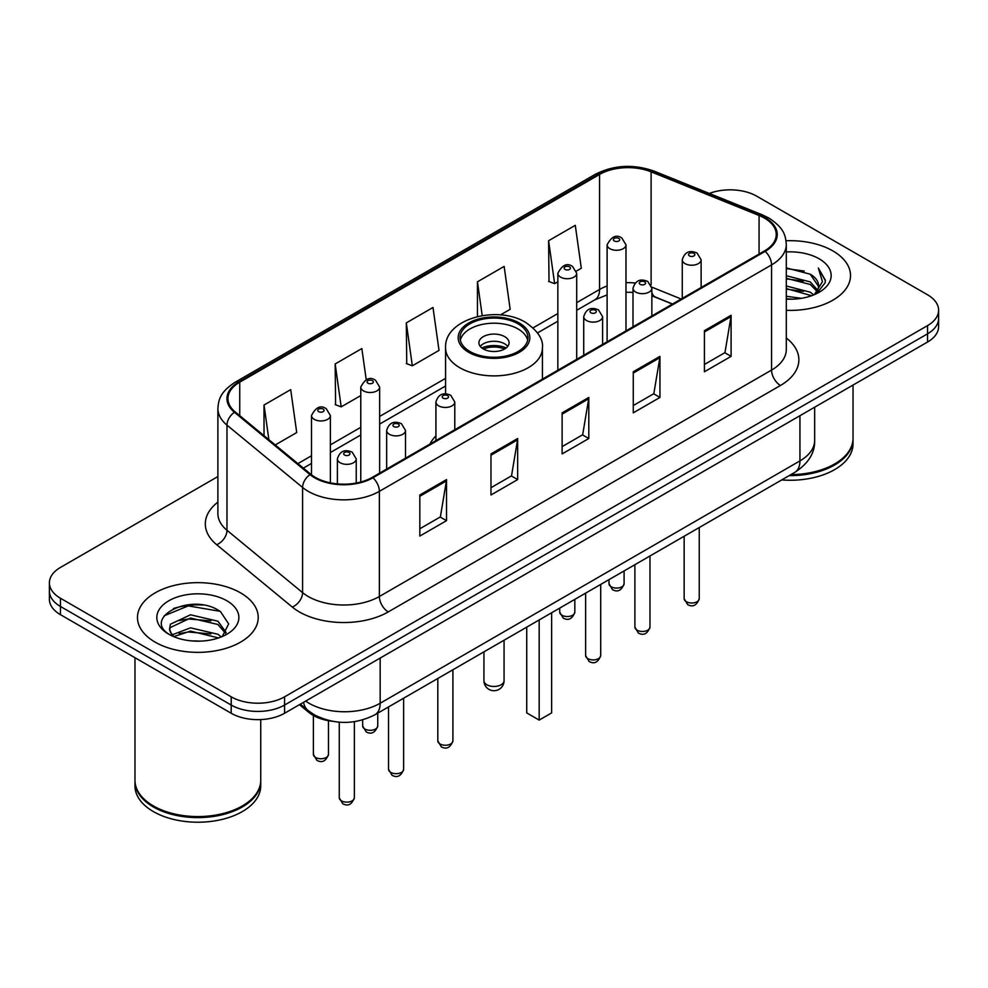 <?xml version="1.0" encoding="UTF-8"?>
<svg xmlns="http://www.w3.org/2000/svg" width="988" height="988" viewBox="0 0 988 988"><rect width="100%" height="100%" fill="white"/><g stroke="black" fill="none" stroke-linecap="round" stroke-linejoin="round"><path stroke-width="1.48" d="M435.918 435.844A66.653 38.483 0 0 0 429.953 444.057M672.383 304.094L652.994 296.252A50.314 29.047 0 0 0 651.858 295.807L655.612 297.129A22.638 10.596 -68 0 1 651.858 292.436M332.227 721.252A37.729 21.785 180 0 1 308.812 712.397L299.438 704.666M202.886 605.027A50.314 29.047 0 0 0 173.443 608.534M217.891 476.549L60.453 567.433A37.729 21.785 0 0 0 49.4 582.846L49.4 599.271A37.729 21.785 0 0 0 60.453 614.672L231.204 713.262A37.729 21.785 0 0 0 284.569 713.262L927.547 342.033A37.729 21.785 0 0 0 938.6 326.633L938.6 318.42A37.729 21.785 0 0 1 927.547 333.821A37.729 21.785 0 0 0 938.6 318.42L938.6 310.195A37.729 21.785 0 0 0 927.547 294.795L756.796 196.217A37.729 21.785 0 0 0 709.335 193.438M49.4 582.846A37.729 21.785 0 0 0 60.453 598.246L231.204 696.824A37.729 21.785 0 0 0 284.569 696.824L284.569 705.049L927.547 333.821L284.569 705.049A37.729 21.785 0 0 1 231.204 705.049A37.729 21.785 0 0 0 284.569 705.049L284.569 713.262M60.453 598.246L60.453 606.459L231.204 705.049L60.453 606.459A37.729 21.785 0 0 1 49.4 591.059A37.729 21.785 0 0 0 60.453 606.459L60.453 614.672M832.835 250.903A60.367 34.852 0 0 0 786.04 240.763A60.367 34.852 0 0 1 832.835 250.903A60.367 34.852 0 0 1 850.52 275.541A60.367 34.852 0 0 0 832.835 250.903M240.541 592.849A60.367 34.852 0 0 0 174.753 585.304A60.367 34.852 0 0 0 137.48 617.5A60.367 34.852 0 0 0 155.165 642.151A60.367 34.852 0 0 0 220.954 649.696A60.367 34.852 0 0 0 258.226 617.5A60.367 34.852 0 0 0 240.541 592.849A60.367 34.852 0 0 0 174.753 585.304A60.367 34.852 0 0 0 137.48 617.5A60.367 34.852 0 0 0 155.165 642.151A60.367 34.852 0 0 0 220.954 649.696A60.367 34.852 0 0 0 258.226 617.5A60.367 34.852 0 0 0 240.541 592.849M764.44 218.089A40.249 23.23 180 0 1 776.235 234.514A40.249 23.23 180 0 1 764.44 250.952L372.254 477.377A40.249 23.23 180 0 1 310.825 474.277L235.23 411.947A40.249 23.23 180 0 1 227.944 398.621A40.249 23.23 180 0 1 239.738 382.183L599.568 174.444A40.249 23.23 180 0 1 651.104 171.838L759.068 215.483A40.249 23.23 180 0 1 764.44 218.089M765.157 217.669A41.249 23.823 0 0 0 759.649 215.001L651.685 171.356A41.249 23.823 0 0 0 598.851 174.024L239.022 381.776A41.249 23.823 0 0 0 234.403 412.28L309.997 474.611A41.249 23.823 0 0 0 372.958 477.784L765.157 251.36A41.249 23.823 0 0 0 765.157 217.669M419.826 494.988L419.826 536.064L446.514 520.664L446.514 479.588L419.826 494.988M419.826 528.778L440.376 516.909L446.403 480.946A10.065 5.805 -120 0 0 446.514 479.588M440.203 517.02L446.514 520.664M490.974 453.912L490.974 494.988L517.65 479.588L517.65 438.511L490.974 453.912M490.974 487.702L511.525 475.846L517.551 439.87A10.065 5.805 -120 0 0 517.65 438.511M511.339 475.944L517.65 479.588M704.419 330.684L704.419 371.76L731.095 356.359L731.095 315.283L704.419 330.684M704.419 364.473L724.97 352.617L730.984 316.642A10.065 5.805 -120 0 0 731.095 315.283M724.784 352.716L731.095 356.359M633.271 371.76L633.271 412.836L659.947 397.435L659.947 356.359L633.271 371.76M633.271 405.549L653.821 393.693L659.836 357.718A10.065 5.805 -120 0 0 659.947 356.359M653.636 393.792L659.947 397.435M562.123 412.836L562.123 453.912L588.799 438.511L588.799 397.435L562.123 412.836M562.123 446.625L582.673 434.769L588.7 398.794A10.065 5.805 -120 0 0 588.799 397.435M582.488 434.868L588.799 438.511M786.3 310.331A60.367 34.852 0 0 0 850.52 275.541A60.367 34.852 0 0 1 786.3 310.331M284.569 696.824L927.547 325.608A37.729 21.785 0 0 0 938.6 310.195M275.257 444.946L296.721 432.546L290.694 389.63L264.018 405.031L264.018 435.683M500.422 314.937L510.166 309.318L504.139 266.402L477.463 281.802L477.463 316.568M576.375 271.095L581.302 268.242L575.288 225.326L548.599 240.726L549.032 281.555M366.215 379.676L361.843 348.554L335.167 363.954L335.599 404.784M406.315 322.878L412.329 365.795L439.018 350.394L432.991 307.478L406.315 322.878L406.747 363.708M412.329 365.795L406.315 363.547M477.463 281.802L482.206 315.617M548.599 240.726L554.626 283.642L557.85 281.79M554.626 283.642L548.599 281.395M335.167 363.954L341.193 406.871L360.768 395.571M341.193 406.871L335.167 404.623M264.018 405.031L268.884 439.697M790.919 474.611A62.886 36.309 0 0 0 834.613 463.977A62.886 36.309 0 0 0 853.027 438.314L853.027 385.061M790.647 474.759A62.256 35.939 0 0 0 834.168 464.237A62.256 35.939 0 0 0 834.391 464.113M789.14 475.636A62.886 36.309 0 0 0 853.027 439.339A62.886 36.309 0 0 0 853.027 438.82M781.693 479.933A62.886 36.309 0 0 0 853.027 443.958L853.027 439.339M786.3 296.264L801.28 298.327M786.3 298.833L793.031 299.154M786.3 286.001L810.246 292.176L813.729 294.918M786.3 288.57L811.63 295.708M786.3 275.726L810.246 281.901L817.595 290.089M786.3 278.295L810.246 284.47L816.94 291.312M813.877 294.856A28.43 16.413 0 0 0 818.583 285.816A28.43 16.413 0 0 0 810.246 274.207L818.558 286.434M786.3 299.117A41.014 23.675 0 0 0 819.151 292.287A41.014 23.675 0 0 0 819.151 258.807A41.014 23.675 0 0 0 786.3 251.965M810.246 274.207L786.3 267.909M816.656 293.609L825.116 282.79L825.388 280.259L818.336 268.044L822.448 281.704L814.334 294.659M818.336 268.044L825.375 280.74M786.3 268.6L804.207 271.045M786.3 278.875L803.355 281.061M786.3 289.138L803.355 291.337M518.008 323.805A33.963 19.599 0 0 0 481.008 319.556A33.963 19.599 0 0 0 460.038 337.674A33.963 19.599 0 0 0 469.992 351.53A33.963 19.599 0 0 0 506.992 355.779A33.963 19.599 0 0 0 527.963 337.674A33.963 19.599 0 0 0 518.008 323.805M527.666 340.23A33.963 19.599 0 0 0 518.008 328.942A33.963 19.599 0 0 0 483.095 324.237A33.963 19.599 0 0 0 460.334 340.23M526.728 627.133L526.728 712.904L539.176 720.091L551.625 712.904L551.625 612.758M539.176 720.091L539.176 619.945M504.67 336.636A15.092 8.719 0 0 0 488.22 334.747A15.092 8.719 0 0 0 478.908 342.799A15.092 8.719 0 0 0 483.33 348.962A15.092 8.719 0 0 0 499.78 350.851A15.092 8.719 0 0 0 509.092 342.799A15.092 8.719 0 0 0 504.67 336.636M507.746 346.393A15.092 8.719 0 0 0 504.67 343.824A15.092 8.719 0 0 0 480.254 346.393M481.811 347.937A20.118 11.621 180 0 1 505.313 347.566L505.313 348.579M483.453 349.036A17.611 10.164 180 0 1 503.497 348.616L505.313 347.566M503.201 349.715L503.497 348.616M242.097 806.072A62.256 35.939 0 0 1 241.875 806.196A62.256 35.939 0 0 1 153.832 806.196L153.387 805.936A62.886 36.309 0 0 0 242.319 805.936A62.886 36.309 0 0 0 260.733 780.261L260.733 719.573M134.973 780.779A62.886 36.309 0 0 0 134.973 781.298A62.886 36.309 0 0 0 153.387 806.961A62.886 36.309 0 0 0 221.917 814.841A62.886 36.309 0 0 0 260.733 781.298A62.886 36.309 0 0 0 260.733 780.779M134.973 781.298L134.973 785.917A62.886 36.309 0 0 0 153.387 811.593A62.886 36.309 0 0 0 221.917 819.46A62.886 36.309 0 0 0 260.733 785.917L260.733 781.298M190.98 640.841L200.564 641.126M172.184 634.827L190.499 627.837L217.953 634.259L221.287 636.927M173.863 636.581L190.499 631.097L218.558 637.939M172.468 636.099L169.528 629.208A28.43 16.413 0 0 0 174.123 636.803M169.528 629.208L170.393 624.231L190.499 614.795L217.953 621.217L226.129 632.505M169.603 629.603L170.393 627.491L190.499 618.056L217.953 624.478L225.486 633.345M222.251 636.531L228.673 623.91L220.546 611.671C191.783 590.985 140.642 618.241 170.171 634.951L170.319 635.049M226.845 600.753A41.014 23.675 0 0 0 168.849 600.753A41.014 23.675 0 0 0 168.849 634.247A41.014 23.675 0 0 0 226.845 634.247A41.014 23.675 0 0 0 226.845 600.753M134.973 657.699L134.973 780.261A62.886 36.309 0 0 0 153.387 805.936L153.832 806.196M164.181 615.783L188.251 605.903L219.991 611.3M179.223 620.588L188.251 618.945L210.913 620.884M179.223 633.629L188.251 631.987L210.913 633.925M172.023 634.617L172.715 634.296M308.812 711.113L308.812 712.397M305.638 701.085A50.314 29.047 0 0 0 309.022 703.246A50.314 29.047 0 0 0 380.17 703.246L799.934 460.902A50.314 29.047 0 0 0 814.668 440.364C815.038 452.85 808.382 463.533 794.723 472.412L374.958 714.769A25.157 14.524 60 0 0 380.17 703.246L380.17 658.057M799.934 415.713L799.934 460.902A25.157 14.524 60 0 1 794.723 472.412M303.6 702.27A25.157 16.821 129.5 0 0 307.984 710.446L300.34 704.148M927.547 342.033L927.547 325.608M231.204 713.262L231.204 696.824M786.3 338.019A62.886 36.309 180 0 1 780.458 385.468L388.259 611.905A12.572 7.262 60 0 1 379.367 596.505L771.566 370.068A50.314 29.047 0 0 0 786.3 349.53L786.3 244.369A50.314 29.047 180 0 1 771.566 264.908A12.572 7.262 -120 0 0 765.157 251.36M388.259 611.905A62.886 36.309 180 0 1 299.327 611.905A62.886 36.309 180 0 1 292.275 607.052L216.681 544.721A62.886 36.309 180 0 1 217.891 502.114M308.219 596.505A50.314 29.047 0 0 0 379.367 596.505L379.367 491.345A50.314 29.047 180 0 1 302.587 487.467L226.981 425.136A50.314 29.047 180 0 1 217.891 408.476L217.891 513.637A50.314 29.047 0 0 0 226.981 530.284L302.587 592.627A50.314 29.047 0 0 0 308.219 596.505M786.3 244.369C785.485 235.724 784.682 228.537 768.96 218.076L762.341 214.865A12.572 5.891 112 0 0 759.649 215.001M762.341 214.865L654.377 171.22C633.543 163.847 613.77 164.922 595.06 174.431A12.572 7.262 60 0 1 598.851 174.024M239.022 381.776A12.572 7.262 -120 0 0 235.23 382.183C219.978 392.187 218.583 399.708 217.891 408.476M234.403 412.28A12.572 8.41 129.5 0 0 226.981 425.136L226.981 530.284A12.572 8.41 -50.5 0 1 216.681 544.721M654.377 171.22A12.572 5.891 112 0 0 651.685 171.356M309.997 474.611A12.572 8.41 129.5 0 0 302.587 487.467L302.587 592.627A12.572 8.41 -50.5 0 1 292.275 607.052M372.958 477.784A12.572 7.262 60 0 1 379.367 491.345L771.566 264.908L771.566 370.068A12.572 7.262 60 0 0 780.458 385.468M239.738 382.183L239.738 415.664M759.068 215.483L759.068 254.052M651.104 171.838L651.104 284.976M681.189 299.018L651.784 287.125M635.123 283.013A40.249 23.23 0 0 0 625.984 282.679M607.114 286.026A40.249 23.23 0 0 0 599.568 289.459L576.708 302.649M599.568 174.444L599.568 289.459A22.638 13.066 60 0 1 594.875 299.821L576.708 310.306M557.85 313.542L533.063 327.855M445.576 378.355L379.639 416.43M360.768 427.322L330.375 444.872M311.504 455.764L297.907 463.619M562.123 414.145L588.7 398.794M633.271 373.069L659.836 357.718M704.419 331.993L730.984 316.642M490.974 455.221L517.551 439.87M419.826 496.297L446.403 480.946M468.658 352.296A35.84 20.699 0 0 0 519.342 352.296A35.84 20.699 0 0 0 519.342 323.039A35.84 20.699 0 0 0 468.658 323.039A35.84 20.699 0 0 0 468.658 352.296M542.424 379.133L542.424 347.937A48.424 27.96 180 0 1 512.525 373.76A48.424 27.96 180 0 1 459.766 367.709A48.424 27.96 180 0 1 445.576 347.937L445.576 393.903M486.886 684.77A10.065 5.805 180 0 1 483.935 680.658A10.065 10.065 0 0 0 499.026 689.377A10.065 10.065 0 0 0 504.065 680.658A10.065 5.805 180 0 1 501.114 684.77A10.065 5.805 180 0 1 486.886 684.77M699.245 598.654C696.762 605.446 692.897 607.435 687.66 604.619L684.153 598.654A7.546 4.36 0 0 0 686.364 601.741A7.546 4.36 0 0 0 694.589 602.68A7.546 4.36 0 0 0 699.245 598.654L699.245 527.543M685.03 263.623A9.435 5.446 180 0 1 682.263 259.782C684.672 252.039 689.612 249.791 697.071 253.052L701.134 259.782A9.435 5.446 180 0 1 695.305 264.809A9.435 5.446 180 0 1 685.03 263.623M693.922 253.36A3.149 1.815 0 0 0 689.476 253.36A3.149 1.815 0 0 0 689.476 255.929A3.149 1.815 0 0 0 693.922 255.929A3.149 1.815 0 0 0 693.922 253.36M649.981 627.108C647.486 633.888 643.633 635.877 638.396 633.061L634.889 627.108A7.546 4.36 0 0 0 637.099 630.183A7.546 4.36 0 0 0 645.312 631.134A7.546 4.36 0 0 0 649.981 627.108L649.981 555.985M635.753 292.078A9.435 5.446 180 0 1 632.999 288.224C635.408 280.481 640.335 278.246 647.795 281.494L651.858 288.224A9.435 5.446 180 0 1 646.041 293.251A9.435 5.446 180 0 1 635.753 292.078M644.658 281.802A3.149 1.815 0 0 0 640.212 281.802A3.149 1.815 0 0 0 640.212 284.371A3.149 1.815 0 0 0 644.658 284.371A3.149 1.815 0 0 0 644.658 281.802M600.704 655.55C598.222 662.343 594.356 664.319 589.132 661.515L585.612 655.55A7.546 4.36 0 0 0 587.823 658.625A7.546 4.36 0 0 0 596.048 659.576A7.546 4.36 0 0 0 600.704 655.55L600.704 584.427M586.489 320.52A9.435 5.446 180 0 1 583.723 316.666C586.143 308.923 591.071 306.688 598.53 309.936L602.594 316.666A9.435 5.446 180 0 1 596.764 321.705A9.435 5.446 180 0 1 586.489 320.52M595.381 310.244A3.149 1.815 0 0 0 590.935 310.244A3.149 1.815 0 0 0 590.935 312.813A3.149 1.815 0 0 0 595.381 312.813A3.149 1.815 0 0 0 595.381 310.244M452.899 740.889C450.417 747.669 446.551 749.657 441.315 746.842L437.808 740.889A7.546 4.36 0 0 0 440.018 743.964A7.546 4.36 0 0 0 448.243 744.915A7.546 4.36 0 0 0 452.899 740.889L452.899 669.765M438.684 405.858A9.435 5.446 180 0 1 435.918 402.005C438.326 394.261 443.266 392.026 450.726 395.274L454.789 402.005A9.435 5.446 180 0 1 448.96 407.031A9.435 5.446 180 0 1 438.684 405.858M447.576 395.583A3.149 1.815 0 0 0 443.13 395.583A3.149 1.815 0 0 0 443.13 398.152A3.149 1.815 0 0 0 447.576 398.152A3.149 1.815 0 0 0 447.576 395.583M403.635 769.331C401.14 776.123 397.287 778.099 392.051 775.296L388.543 769.331A7.546 4.36 0 0 0 390.754 772.406A7.546 4.36 0 0 0 398.967 773.357A7.546 4.36 0 0 0 403.635 769.331L403.635 698.207M389.42 434.3A9.435 5.446 180 0 1 386.654 430.447C389.062 422.716 394.002 420.468 401.449 423.716L405.512 430.447A9.435 5.446 180 0 1 399.695 435.486A9.435 5.446 180 0 1 389.42 434.3M398.312 424.025A3.149 1.815 0 0 0 393.866 424.025A3.149 1.815 0 0 0 393.866 426.594A3.149 1.815 0 0 0 398.312 426.594A3.149 1.815 0 0 0 398.312 424.025M354.359 797.773C351.876 804.565 348.023 806.554 342.787 803.738L339.267 797.773A7.546 4.36 0 0 0 341.478 800.86A7.546 4.36 0 0 0 349.703 801.799A7.546 4.36 0 0 0 354.359 797.773L354.359 721.685M340.144 462.742A9.435 5.446 180 0 1 337.377 458.889C339.798 451.158 344.726 448.91 352.185 452.158L356.248 458.889A9.435 5.446 180 0 1 350.431 463.928A9.435 5.446 180 0 1 340.144 462.742M349.036 452.479A3.149 1.815 0 0 0 344.59 452.479A3.149 1.815 0 0 0 344.59 455.048A3.149 1.815 0 0 0 349.036 455.048A3.149 1.815 0 0 0 349.036 452.479M611.214 586.798A7.546 4.36 0 0 0 619.439 587.749A7.546 4.36 0 0 0 624.095 583.723C621.613 590.503 617.747 592.491 612.511 589.675L609.003 583.723A7.546 4.36 0 0 0 611.214 586.798M625.984 330.881L625.984 244.839A9.435 5.446 180 0 1 620.155 249.865A9.435 5.446 180 0 1 609.88 248.692A9.435 5.446 180 0 1 607.114 244.839L607.114 341.774M614.326 240.986A3.149 1.815 0 0 0 618.772 240.986A3.149 1.815 0 0 0 618.772 238.417A3.149 1.815 0 0 0 614.326 238.417A3.149 1.815 0 0 0 614.326 240.986M561.95 615.24A7.546 4.36 0 0 0 570.175 616.191A7.546 4.36 0 0 0 574.831 612.165C572.336 618.945 568.483 620.933 563.246 618.118L559.739 612.165A7.546 4.36 0 0 0 561.95 615.24M576.708 359.336L576.708 273.281A9.435 5.446 180 0 1 570.891 278.307A9.435 5.446 180 0 1 560.616 277.134A9.435 5.446 180 0 1 557.85 273.281L557.85 370.228M565.062 269.428A3.149 1.815 0 0 0 569.508 269.428A3.149 1.815 0 0 0 569.508 266.859A3.149 1.815 0 0 0 565.062 266.859A3.149 1.815 0 0 0 565.062 269.428M364.868 729.02A7.546 4.36 0 0 0 373.094 729.971A7.546 4.36 0 0 0 377.749 725.945C375.267 732.726 371.402 734.714 366.178 731.898L362.658 725.945A7.546 4.36 0 0 0 364.868 729.02M379.639 473.116L379.639 387.061A9.435 5.446 180 0 1 373.81 392.088A9.435 5.446 180 0 1 363.535 390.915A9.435 5.446 180 0 1 360.768 387.061L360.768 482.008M367.981 383.208A3.149 1.815 0 0 0 372.427 383.208A3.149 1.815 0 0 0 372.427 380.639A3.149 1.815 0 0 0 367.981 380.639A3.149 1.815 0 0 0 367.981 383.208M315.604 757.475A7.546 4.36 0 0 0 323.829 758.414A7.546 4.36 0 0 0 328.485 754.387C326.003 761.18 322.137 763.168 316.901 760.352L313.394 754.387A7.546 4.36 0 0 0 315.604 757.475M330.375 482.848L330.375 415.503A9.435 5.446 180 0 1 324.546 420.542A9.435 5.446 180 0 1 314.27 419.357A9.435 5.446 180 0 1 311.504 415.503L311.504 474.82M318.716 411.65A3.149 1.815 0 0 0 323.162 411.65A3.149 1.815 0 0 0 323.162 409.094A3.149 1.815 0 0 0 318.716 409.094A3.149 1.815 0 0 0 318.716 411.65M374.958 714.769C354.717 724.933 334.475 724.933 314.233 714.769L307.984 710.446M814.668 440.364L814.668 407.204M595.06 174.431L235.23 382.183M632.999 292.362L625.984 292.238M607.114 294.906L594.875 299.821M557.85 321.199L537.509 332.931M445.576 386.012L379.639 424.087M360.768 434.979L330.375 452.529M311.504 463.421L303.365 468.127M672.569 303.995L655.612 297.129M542.424 347.937C543.486 339.415 537.892 330.906 525.628 322.409C497.088 304.749 443.896 318.914 445.576 347.937M504.065 640.224L504.065 680.658M483.935 651.845L483.935 680.658M684.153 598.654L684.153 536.249M682.263 298.388L682.263 259.782M701.134 287.496L701.134 259.782M634.889 627.108L634.889 564.691M632.999 326.843L632.999 288.224M651.858 315.95L651.858 288.224M585.612 655.55L585.612 593.146M583.723 355.285L583.723 316.666M602.594 344.392L602.594 316.666M437.808 740.889L437.808 678.472M435.918 440.623L435.918 402.005M454.789 429.731L454.789 402.005M388.543 769.331L388.543 706.926M386.654 469.065L386.654 430.447M405.512 458.173L405.512 430.447M339.267 797.773L339.267 722.179M337.377 483.885L337.377 458.889M356.248 483.046L356.248 458.889M624.095 583.723L624.095 570.928M625.984 244.839L621.921 238.108C616.45 234.156 611.51 236.404 607.114 244.839M609.003 583.723L609.003 579.635M574.831 612.165L574.831 599.37M576.708 273.281L572.645 266.55C567.174 262.598 562.246 264.846 557.85 273.281M559.739 612.165L559.739 608.077M377.749 725.945L377.749 713.151M379.639 387.061L375.576 380.331C370.105 376.379 365.165 378.626 360.768 387.061M362.658 725.945L362.658 719.906M328.485 754.387L328.485 720.697M330.375 415.503L326.299 408.773C320.828 404.833 315.901 407.068 311.504 415.503M313.394 754.387L313.394 715.51"/></g></svg>
